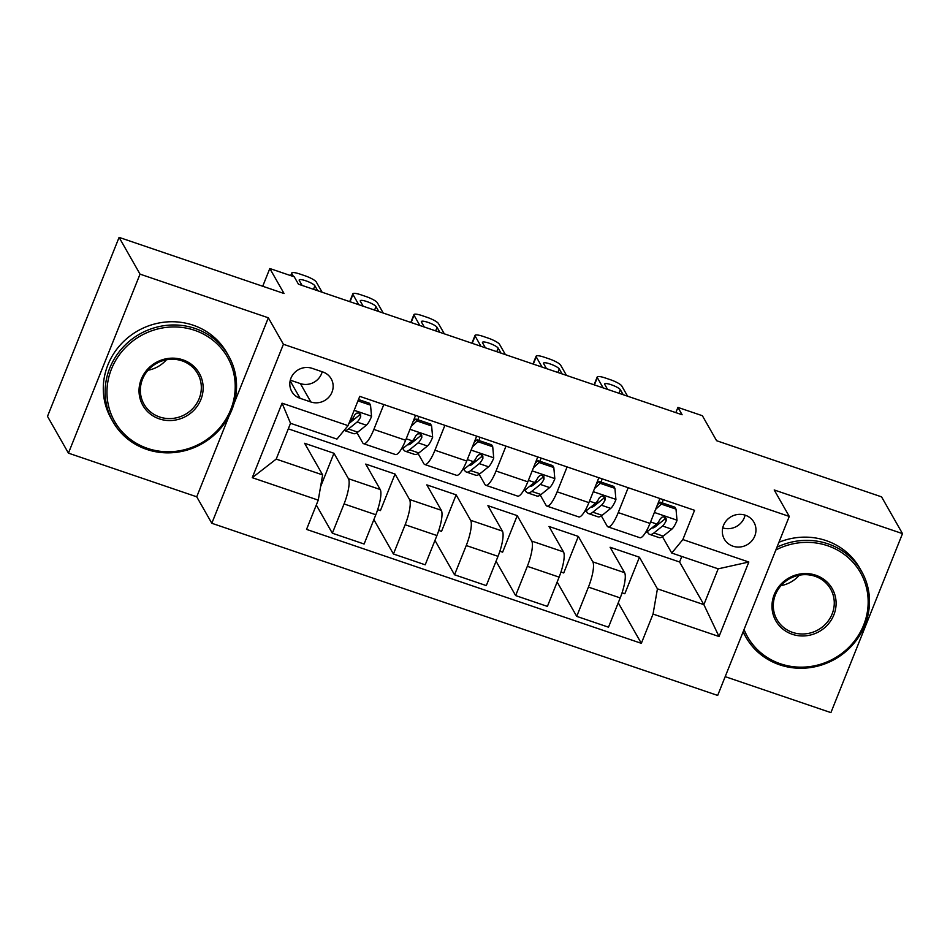 <?xml version="1.0" encoding="UTF-8"?>
<svg xmlns="http://www.w3.org/2000/svg" width="950" height="950" viewBox="0 0 950 950"><rect width="100%" height="100%" fill="white"/><g stroke="black" fill="none" stroke-linecap="round" stroke-linejoin="round"><path stroke-width="1.43" d="M745.334 515.221A17.029 16.15 150.3 0 0 726.572 520.398A17.029 16.15 150.3 0 0 724.339 539.125A17.029 16.15 150.3 0 0 732.949 546.179A17.029 16.15 150.3 0 0 751.723 541.001A17.029 16.15 150.3 0 0 753.944 522.263A17.029 16.15 150.3 0 0 745.334 515.221M725.194 676.649L830.906 712.619L902.5 533.627L881.564 496.862L716.609 440.717L702.371 415.72L677.932 407.407L675.842 412.621M211.814 523.272L717.678 695.436L789.272 516.432L283.409 344.268L211.814 523.272L196.733 496.803L229.152 415.756M234.08 403.441L268.339 317.799L140.03 274.134L68.436 453.138L196.733 496.803M68.436 453.138L47.5 416.373L119.094 237.381L284.05 293.514L269.812 268.517L262.723 286.259M140.03 274.134L119.094 237.381M269.812 268.517L294.251 276.83L298.442 284.181L682.112 414.758L677.932 407.407M300.105 398.323L310.864 401.981A16.506 15.639 150.3 0 0 329.044 396.957A16.506 15.639 150.3 0 0 331.194 378.812A16.506 15.639 150.3 0 0 322.858 371.984L312.099 368.327A16.506 15.639 150.3 0 0 293.918 373.35A16.506 15.639 150.3 0 0 291.769 391.495A16.506 15.639 150.3 0 0 300.105 398.323L290.142 380.831M318.25 500.139L252.261 477.684L282.067 403.18L348.044 425.636L336.953 439.102L290.522 423.296L276.201 459.099L322.632 474.905L318.25 500.139L306.541 529.399L641.345 643.34L618.248 602.799M288.301 428.842L679.582 561.996L703.867 604.639L718.188 568.836L671.757 553.043L682.848 539.564L694.557 510.304L359.753 396.364L348.044 425.636M682.848 539.564L748.826 562.02L719.031 636.524L653.042 614.068L641.345 643.34M268.339 317.799L283.409 344.268M902.5 533.627L774.203 489.963L789.272 516.432M671.757 553.043L662.447 536.702M628.188 487.718L618.236 512.596A21.292 5.178 108.8 0 1 608.024 526.87A21.292 5.178 108.8 0 1 607.145 526.074L601.35 515.909M567.091 466.925L557.139 491.815A21.292 5.178 108.8 0 1 546.927 506.089A21.292 5.178 108.8 0 1 546.048 505.281L540.265 495.116M505.994 446.132L496.043 471.022A21.292 5.178 108.8 0 1 485.83 485.296A21.292 5.178 108.8 0 1 484.951 484.488L479.168 474.323M444.897 425.339L434.946 450.229A21.292 5.178 108.8 0 1 424.733 464.503A21.292 5.178 108.8 0 1 423.854 463.695L418.071 453.53M383.812 404.546L373.849 429.436A21.292 5.178 108.8 0 1 363.648 443.709A21.292 5.178 108.8 0 1 362.758 442.902L356.974 432.737M679.582 561.996L681.791 556.451M320.589 486.685L333.949 453.269L304.629 443.282L322.632 474.905M333.949 453.269L348.448 478.705A21.292 5.178 108.8 0 1 344.054 503.939L332.346 533.211L316.291 505.02M377.684 509.639L380.439 510.577L395.046 474.05L365.726 464.075L380.214 489.511A21.292 5.178 108.8 0 1 375.82 514.746L364.111 544.018L332.346 533.211M395.046 474.05L409.533 499.498A21.292 5.178 108.8 0 1 405.151 524.732L393.442 554.004L373.872 519.638M438.769 530.433L441.536 531.371L456.142 494.843L426.823 484.868L441.311 510.304A21.292 5.178 108.8 0 1 436.917 535.539L425.208 564.811L393.442 554.004M456.142 494.843L470.63 520.291A21.292 5.178 108.8 0 1 466.248 545.526L454.539 574.786L434.969 540.431M499.866 551.226L502.633 552.164L517.239 515.636L487.908 505.661L502.407 531.097A21.292 5.178 108.8 0 1 498.014 556.332L486.305 585.604L454.539 574.786M517.239 515.636L531.727 541.084A21.292 5.178 108.8 0 1 527.333 566.319L515.636 595.579L496.054 561.212M560.963 572.019L563.73 572.957L578.336 536.429L549.005 526.454L563.492 551.891A21.292 5.178 108.8 0 1 559.111 577.125L547.402 606.397L515.636 595.579M578.336 536.429L592.824 561.866A21.292 5.178 108.8 0 1 588.43 587.1L576.721 616.372L557.151 582.006M622.06 592.812L624.815 593.75L639.433 557.222L610.102 547.247L624.589 572.684A21.292 5.178 108.8 0 1 620.207 597.918L608.499 627.19L576.721 616.372M639.433 557.222L657.436 588.834L703.867 604.639L719.031 636.524M415.577 415.364L405.626 440.242A21.292 5.178 108.8 0 1 395.414 454.516L363.648 443.709M476.674 436.157L466.723 461.035A21.292 5.178 108.8 0 1 456.511 475.309L424.733 464.503M537.771 456.938L527.808 481.828A21.292 5.178 108.8 0 1 517.607 496.102L485.83 485.296M598.856 477.731L588.905 502.621A21.292 5.178 108.8 0 1 578.692 516.895L546.927 506.089M653.042 614.068L657.436 588.834M659.953 498.524L650.002 523.414A21.292 5.178 108.8 0 1 639.789 537.688L608.024 526.87M290.522 423.296L282.067 403.18M276.201 459.099L252.261 477.684M748.826 562.02L718.188 568.836M290.296 380.166L300.39 383.598A16.506 15.639 150.3 0 0 322.192 371.759M722.724 527.879A17.029 16.15 150.3 0 0 745.097 515.138M293.502 276.581L291.84 273.671A10.652 2.173 21.8 0 1 291.733 273.042A10.652 2.173 21.8 0 1 299.939 274.051L304.831 275.714A10.652 2.173 21.8 0 1 316.279 281.984L322.121 292.244M357.948 400.876L370.536 405.151L371.545 416.492A14.108 3.432 108.8 0 1 366.356 425.208L357.746 432.167A40.719 9.916 108.8 0 1 353.483 433.604L344.197 430.445A40.719 9.916 -71.2 0 0 348.46 429.008L357.069 422.049A14.108 3.432 -71.2 0 0 360.703 416.777L360.632 414.354L358.72 412.965L356.63 413.155L354.837 414.782A14.108 3.432 108.8 0 1 351.203 420.054L349.838 421.159M353.222 420.066A33.796 8.229 108.8 0 1 353.269 417.549M370.536 405.151L369.443 403.239L358.494 399.511M302.088 285.428L299.25 280.464A8.514 1.746 -158.2 0 1 299.167 279.953A8.514 1.746 -158.2 0 1 306.719 281.117A8.514 1.746 -158.2 0 1 314.889 285.784L317.728 290.748M360.703 416.777L359.504 414.663A7.184 1.746 108.8 0 1 358.577 415.744L349.968 422.702A33.796 8.229 108.8 0 1 348.923 423.427M358.779 304.724L352.937 294.464A10.652 2.173 21.8 0 1 352.83 293.835A10.652 2.173 21.8 0 1 361.036 294.844L365.928 296.507A10.652 2.173 21.8 0 1 377.376 302.777L383.218 313.037M431.621 425.944L430.54 424.032L415.874 419.045L416.967 420.957L431.621 425.944L432.642 437.285A14.108 3.432 108.8 0 1 427.452 446.001L418.843 452.96A40.719 9.916 108.8 0 1 414.58 454.397L405.294 451.238A40.719 9.916 -71.2 0 0 409.557 449.801L418.166 442.843A14.108 3.432 -71.2 0 0 421.8 437.57L421.729 435.147L419.817 433.746L417.727 433.948L415.934 435.575A14.108 3.432 108.8 0 1 412.3 440.848L403.691 447.806A40.719 9.916 108.8 0 1 401.256 449.207M414.319 440.859A33.796 8.229 108.8 0 1 414.366 438.342M417.869 419.722A33.796 8.229 108.8 0 1 418.843 416.468M416.967 420.957L411.243 426.182M413.084 421.598L415.874 419.045M363.173 306.221L360.347 301.245A8.514 1.746 -158.2 0 1 360.264 300.746A8.514 1.746 -158.2 0 1 367.816 301.91A8.514 1.746 -158.2 0 1 375.986 306.577L378.824 311.541M403.026 448.305A40.719 9.916 -71.2 0 0 405.294 451.238M421.8 437.57L420.601 435.456A7.184 1.746 108.8 0 1 419.674 436.537L411.065 443.496A33.796 8.229 108.8 0 1 407.538 444.695M419.876 325.506L414.034 315.246A10.652 2.173 21.8 0 1 413.915 314.628A10.652 2.173 21.8 0 1 422.133 315.637L427.013 317.3A10.652 2.173 21.8 0 1 438.473 323.57L444.315 333.83M492.718 446.738L491.637 444.826L476.971 439.838L478.052 441.75L492.718 446.738L493.739 458.078A14.108 3.432 108.8 0 1 488.549 466.794L479.94 473.753A40.719 9.916 108.8 0 1 475.677 475.19L466.391 472.031A40.719 9.916 -71.2 0 0 470.654 470.594L479.263 463.636A14.108 3.432 -71.2 0 0 482.897 458.363L482.826 455.929L480.902 454.539L478.812 454.741L477.031 456.368A14.108 3.432 108.8 0 1 473.397 461.641L464.787 468.599A40.719 9.916 108.8 0 1 462.353 470.001M475.416 461.652A33.796 8.229 108.8 0 1 475.463 459.135M478.966 440.515A33.796 8.229 108.8 0 1 479.94 437.261M478.052 441.75L472.34 446.975M474.181 442.391L476.971 439.838M424.27 327.014L421.444 322.038A8.514 1.746 -158.2 0 1 421.361 321.539A8.514 1.746 -158.2 0 1 428.913 322.703A8.514 1.746 -158.2 0 1 437.083 327.37L439.909 332.334M464.122 469.098A40.719 9.916 -71.2 0 0 466.391 472.031M482.897 458.363L481.686 456.249A7.184 1.746 108.8 0 1 480.759 457.33L472.15 464.289A33.796 8.229 108.8 0 1 468.635 465.488M480.973 346.299L475.131 336.039A10.652 2.173 21.8 0 1 475.012 335.421A10.652 2.173 21.8 0 1 483.229 336.431L488.11 338.093A10.652 2.173 21.8 0 1 499.558 344.363L505.412 354.623M553.814 467.531L552.722 465.619L538.068 460.631L539.149 462.543L553.814 467.531L554.836 478.871A14.108 3.432 108.8 0 1 549.634 487.588L541.025 494.546A40.719 9.916 108.8 0 1 536.774 495.983L527.487 492.824A40.719 9.916 -71.2 0 0 531.739 491.387L540.348 484.429A14.108 3.432 -71.2 0 0 543.994 479.156L543.923 476.722L541.999 475.332L539.909 475.534L538.128 477.161A14.108 3.432 108.8 0 1 534.494 482.434L525.884 489.392A40.719 9.916 108.8 0 1 523.45 490.794M536.513 482.446A33.796 8.229 108.8 0 1 536.56 479.928M540.063 461.308A33.796 8.229 108.8 0 1 541.037 458.054M539.149 462.543L533.437 467.768M535.266 463.184L538.068 460.631M485.367 347.795L482.541 342.831A8.514 1.746 -158.2 0 1 482.457 342.332A8.514 1.746 -158.2 0 1 490.01 343.496A8.514 1.746 -158.2 0 1 498.18 348.151L501.006 353.127M525.207 489.891A40.719 9.916 -71.2 0 0 527.487 492.824M543.994 479.156L542.783 477.043A7.184 1.746 108.8 0 1 541.856 478.123L533.247 485.082A33.796 8.229 108.8 0 1 529.732 486.269M542.07 367.092L536.216 356.832A10.652 2.173 21.8 0 1 536.109 356.202A10.652 2.173 21.8 0 1 544.326 357.224L549.207 358.886A10.652 2.173 21.8 0 1 560.654 365.156L566.497 375.416M614.911 488.324L613.819 486.412L599.153 481.424L600.246 483.336L614.911 488.324L615.932 499.664A14.108 3.432 108.8 0 1 610.731 508.381L602.122 515.339A40.719 9.916 108.8 0 1 597.871 516.776L588.584 513.617A40.719 9.916 -71.2 0 0 592.836 512.181L601.445 505.222A14.108 3.432 -71.2 0 0 605.091 499.949L605.019 497.515L603.096 496.126L601.006 496.327L599.224 497.954A14.108 3.432 108.8 0 1 595.579 503.227L586.969 510.186A40.719 9.916 108.8 0 1 584.547 511.587M597.597 503.239A33.796 8.229 108.8 0 1 597.657 500.721M601.16 482.101A33.796 8.229 108.8 0 1 602.134 478.848M600.246 483.336L594.534 488.561M596.362 483.978L599.153 481.424M546.464 368.588L543.638 363.624A8.514 1.746 -158.2 0 1 543.543 363.126A8.514 1.746 -158.2 0 1 551.107 364.289A8.514 1.746 -158.2 0 1 559.277 368.944L562.103 373.92M586.304 510.684A40.719 9.916 -71.2 0 0 588.584 513.617M605.091 499.949L603.879 497.836A7.184 1.746 108.8 0 1 602.953 498.916L594.344 505.875A33.796 8.229 108.8 0 1 590.829 507.062M194.703 330.339A64.944 61.572 150.3 0 0 111.459 369.063A64.944 61.572 150.3 0 0 147.488 448.376A64.944 61.572 150.3 0 0 230.719 409.652A64.944 61.572 150.3 0 0 194.703 330.339M146.656 449.386A66.536 63.08 -29.7 0 1 113.026 421.848A66.536 63.08 -29.7 0 1 121.719 348.686A66.536 63.08 -29.7 0 1 195.023 328.439A66.536 63.08 -29.7 0 1 228.653 355.989A66.536 63.08 -29.7 0 1 219.961 429.151A66.536 63.08 -29.7 0 1 146.656 449.386M182.899 359.848A32.466 30.78 -29.7 0 1 200.901 399.499A32.466 30.78 -29.7 0 1 159.291 418.867A32.466 30.78 -29.7 0 1 141.277 379.216A32.466 30.78 -29.7 0 1 182.899 359.848M159.612 416.979A30.875 29.272 150.3 0 0 193.634 407.586A30.875 29.272 150.3 0 0 197.671 373.635A30.875 29.272 150.3 0 0 182.067 360.858A30.875 29.272 150.3 0 0 148.046 370.251A30.875 29.272 150.3 0 0 144.008 404.201A30.875 29.272 150.3 0 0 159.612 416.979M83.173 327.192A66.536 63.08 -29.7 0 1 85.927 320.304M166.416 359.789A30.875 29.272 -29.7 0 1 148.046 370.251M113.026 421.848L111.186 418.606A66.536 63.08 -29.7 0 1 119.866 345.444A66.536 63.08 -29.7 0 1 193.183 325.209A66.536 63.08 -29.7 0 1 226.812 352.747L228.653 355.989M744.052 629.494A64.944 61.572 150.3 0 0 780.425 663.777A64.944 61.572 150.3 0 0 863.669 625.053A64.944 61.572 150.3 0 0 827.64 545.739A64.944 61.572 150.3 0 0 775.841 550.014M776.969 547.188A66.536 63.08 -29.7 0 1 827.972 543.839A66.536 63.08 -29.7 0 1 861.602 571.389A66.536 63.08 -29.7 0 1 852.91 644.551A66.536 63.08 -29.7 0 1 779.594 664.786A66.536 63.08 -29.7 0 1 745.964 637.248A66.536 63.08 -29.7 0 1 743.173 631.691M815.836 575.249A32.466 30.78 -29.7 0 1 833.851 614.911A32.466 30.78 -29.7 0 1 792.229 634.268A32.466 30.78 -29.7 0 1 774.226 594.617A32.466 30.78 -29.7 0 1 815.836 575.249M792.561 632.379A30.875 29.272 150.3 0 0 826.583 622.986A30.875 29.272 150.3 0 0 830.609 589.036A30.875 29.272 150.3 0 0 815.005 576.258A30.875 29.272 150.3 0 0 780.995 585.651A30.875 29.272 150.3 0 0 776.957 619.602A30.875 29.272 150.3 0 0 792.561 632.379M799.366 575.189A30.875 29.272 -29.7 0 1 780.983 585.651M745.964 637.248L744.123 634.018A66.536 63.08 -29.7 0 1 743.043 632.023M778.941 542.272A66.536 63.08 -29.7 0 1 826.132 540.609A66.536 63.08 -29.7 0 1 859.762 568.148L861.602 571.389M603.155 387.885L597.312 377.625A10.652 2.173 21.8 0 1 597.206 376.996A10.652 2.173 21.8 0 1 605.411 378.017L610.304 379.679A10.652 2.173 21.8 0 1 621.751 385.938L627.594 396.197M676.008 509.117L674.916 507.205L660.25 502.206L661.342 504.117L676.008 509.117L677.018 520.446A14.108 3.432 108.8 0 1 671.828 529.174L663.219 536.133A40.719 9.916 108.8 0 1 658.967 537.569L649.681 534.399A40.719 9.916 -71.2 0 0 653.932 532.974L662.542 526.015A14.108 3.432 -71.2 0 0 666.176 520.742L666.104 518.308L664.193 516.919L662.102 517.109L660.321 518.747A14.108 3.432 108.8 0 1 656.676 524.008L648.066 530.979A40.719 9.916 108.8 0 1 645.632 532.38M658.694 524.032A33.796 8.229 108.8 0 1 658.754 521.514M662.257 502.894A33.796 8.229 108.8 0 1 663.219 499.641M661.342 504.117L655.631 509.354M657.459 504.771L660.25 502.206M607.561 389.381L604.734 384.418A8.514 1.746 -158.2 0 1 604.639 383.919A8.514 1.746 -158.2 0 1 612.204 385.082A8.514 1.746 -158.2 0 1 620.374 389.738L623.2 394.701M647.401 531.477A40.719 9.916 -71.2 0 0 649.681 534.399M666.176 520.742L664.976 518.617A7.184 1.746 108.8 0 1 664.05 519.697L655.441 526.668A33.796 8.229 108.8 0 1 651.926 527.856M380.214 489.511L348.448 478.705M441.311 510.304L409.533 499.498M502.407 531.097L470.63 520.291M563.492 551.891L531.727 541.084M624.589 572.684L592.824 561.866M375.82 514.746L344.054 503.939M405.626 440.242L373.849 429.436M466.723 461.035L434.946 450.229M436.917 535.539L405.151 524.732M527.808 481.828L496.043 471.022M498.014 556.332L466.248 545.526M588.905 502.621L557.139 491.815M559.111 577.125L527.333 566.319M650.002 523.414L618.236 512.596M620.207 597.918L588.43 587.1M300.39 383.598L310.864 401.981M291.021 275.726L291.84 273.671M371.521 416.207L354.172 410.305M357.746 432.167L348.46 429.008M351.203 420.054L350.384 419.781M366.356 425.208L357.069 422.049M314.889 285.784L313.488 289.311M350.027 301.744L352.937 294.464M432.618 437L409.996 429.305M403.691 447.806L402.325 447.343M418.843 452.96L409.557 449.801M412.3 440.848L406.208 438.769M427.452 446.001L418.166 442.843M375.986 306.577L374.585 310.092M411.113 322.537L414.034 315.246M493.715 457.793L471.093 450.098M464.787 468.599L463.422 468.136M479.94 473.753L470.654 470.594M473.397 461.641L467.305 459.562M488.549 466.794L479.263 463.636M437.083 327.37L435.67 330.885M472.209 343.318L475.131 336.039M554.812 478.586L532.19 470.891M525.884 489.392L524.519 488.929M541.025 494.546L531.739 491.387M534.494 482.434L528.402 480.356M549.634 487.588L540.348 484.429M498.18 348.151L496.767 351.678M533.306 364.111L536.216 356.832M615.897 499.379L593.287 491.684M586.969 510.186L585.616 509.723M602.122 515.339L592.836 512.181M595.579 503.227L589.499 501.149M610.731 508.381L601.445 505.222M559.277 368.944L557.864 372.471M594.403 384.904L597.312 377.625M676.994 520.173L654.384 512.466M648.066 530.979L646.712 530.516M663.219 536.133L653.932 532.974M656.676 524.008L650.596 521.942M671.828 529.174L662.542 526.015M620.374 389.738L618.961 393.264M290.7 275.619L291.733 273.042M349.707 301.637L352.83 293.835M410.804 322.418L413.915 314.628M471.901 343.211L475.012 335.421M532.986 364.004L536.109 356.202M594.082 384.798L597.206 376.996"/></g></svg>
